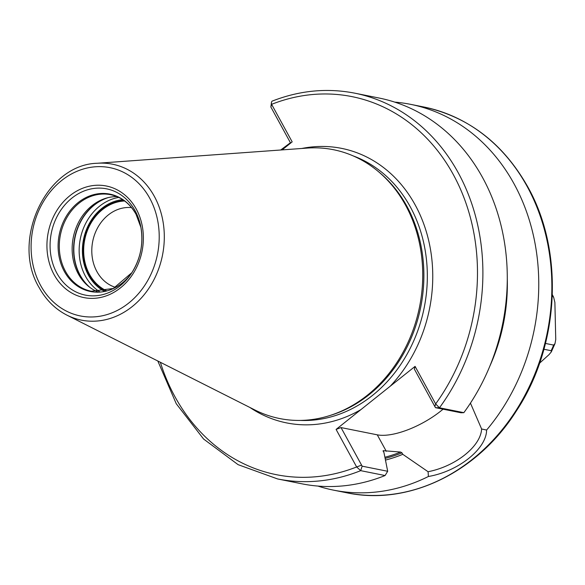 <?xml version="1.0" encoding="UTF-8"?>
<svg xmlns="http://www.w3.org/2000/svg" width="585" height="585" viewBox="0 0 585 585"><rect width="100%" height="100%" fill="white"/><g stroke="black" fill="none" stroke-linecap="round" stroke-linejoin="round"><path stroke-width="0.88" d="M97.3 163.266L307.198 148.085A137.08 115.245 101.3 0 1 378.049 171.31A137.08 115.245 101.3 0 1 405.537 205.145A137.08 115.245 -78.7 0 1 329.106 415.774A137.08 115.245 -78.7 0 1 254.775 409.931L66.902 315.125A79.501 66.836 -78.7 0 0 146.645 291.498A79.501 66.836 -78.7 0 0 154.338 196.355A79.501 66.836 101.3 0 0 97.3 163.266C45.952 164.378 10.684 240.72 39.202 287.681C46.025 299.995 55.253 309.143 66.902 315.125M329.106 415.774L330.964 415.196A136.064 114.382 -78.7 0 0 406.824 206.139A136.064 114.382 101.3 0 0 379.541 172.553L378.049 171.31M383.219 451.423L383.285 450.691L384.038 452.922L387.694 471.283L385.069 475.539L360.689 470.654L356.645 466.969L336.09 429.419L415.087 366.378L435.642 403.921L439.459 407.789L463.846 412.666L461.002 412.776L435.467 407.665L434.889 406.604M435.467 407.665L439.459 407.789A196.714 165.372 -78.7 0 0 354.839 93.183C327.176 87.779 299.652 90.419 272.266 101.081A3.934 1.872 68.5 0 0 271.477 102.404A3.934 1.872 68.5 0 0 271.615 104.327L292.171 141.87L282.116 149.899M336.09 429.419L341.018 427.569L361.581 465.119L356.645 466.969A192.779 162.067 -78.7 0 1 160.363 362.29M387.694 471.283L362.152 466.172L361.581 465.119M443.064 409.186A50.771 19.429 -28.7 0 1 377.266 434.83L341.018 427.569M383.073 450.772A166.754 140.188 -78.7 0 0 383.285 450.691L400.63 452.059L401.975 452.848A167.741 141.014 101.3 0 1 385.135 458.406M385.069 475.539A196.714 165.372 101.3 0 1 301.992 483.832L277.604 478.947A196.714 165.372 -78.7 0 0 360.689 470.654L362.152 466.172M354.839 93.183L379.219 98.061A196.714 165.372 101.3 0 1 463.846 412.666M394.773 102.119A196.714 165.372 101.3 0 1 410.692 104.364A196.714 165.372 101.3 0 1 514.091 183.902A196.714 165.372 101.3 0 1 486.603 430.048C486.508 448.9 458.326 471.393 428.395 476.497A196.714 165.372 101.3 0 1 333.457 490.128A196.714 165.372 101.3 0 1 317.911 486.069M415.087 366.378L414.334 369.062L434.874 406.575M486.603 430.048L481.616 428.995L470.45 403.116M481.616 428.995C480.731 446.377 455.744 466.318 428.081 471.729L428.395 476.497M385.471 460.088A169.496 142.491 -78.7 0 0 402.787 454.326L428.081 471.729M402.787 454.326L401.975 452.848M489.908 365.998A169.496 142.491 -78.7 0 0 507.29 279.155M434.984 406.268L435.642 403.921A192.779 162.067 -78.7 0 0 453.309 174.571A192.779 162.067 -78.7 0 0 271.615 104.327L270.87 107.011L290.628 143.106M280.698 150.001L290.423 142.733M116.92 196.604A49.22 41.381 101.3 0 0 105.761 198.278A49.22 41.381 101.3 0 0 78.317 273.912A49.22 41.381 -78.7 0 0 88.189 286.065A49.22 41.381 -78.7 0 0 97.849 291.9M106.66 290.825A46.734 39.283 -78.7 0 1 89.52 274.358A46.734 39.283 101.3 0 1 89.037 226.79A46.734 39.283 101.3 0 1 124.642 200.991M115.559 287.381A40.826 34.325 -78.7 0 1 96.913 271.586A40.826 34.325 101.3 0 1 97.534 227.982A40.826 34.325 101.3 0 1 131.537 207.602M123.998 200.523A47.239 39.714 -78.7 0 0 88.503 226.914A47.239 39.714 -78.7 0 0 89.154 274.65A47.239 39.714 -78.7 0 0 105.878 291.016M543.926 349.26L551.121 350.7L551.304 351.907L548.993 354.664L539.582 363.168M552.291 295.922L553.651 297.312L554.88 302.438L555.75 339.512L554.99 343.629L553.629 345.084L545.469 343.446M40.57 285.37A75.611 63.56 -78.7 0 0 128.7 303.074A75.611 63.56 -78.7 0 0 149.738 198.242A75.611 63.56 101.3 0 0 61.608 180.538A75.611 63.56 101.3 0 0 40.57 285.37M54.069 274.599A56.913 47.846 101.3 0 1 69.9 195.69A56.913 47.846 101.3 0 1 136.239 209.013A56.913 47.846 101.3 0 1 120.4 287.922A56.913 47.846 101.3 0 1 54.069 274.599M353.121 155.873A136.064 114.382 101.3 0 1 410.275 206.834A136.064 114.382 -78.7 0 1 409.632 349.435A136.064 114.382 -78.7 0 1 300.156 420.425M249.963 407.504A139.998 117.695 -78.7 0 0 360.952 409.58M390.224 386.217A139.998 117.695 -78.7 0 0 415.204 204.984A139.998 117.695 101.3 0 0 301.823 148.473M377.266 434.83L386.283 451.291M346.561 492.753A196.714 165.372 -78.7 0 0 520.182 403.723A196.714 165.372 -78.7 0 0 527.195 186.527A196.714 165.372 101.3 0 0 423.789 106.982C468.526 116.788 503.195 143.427 527.802 186.907C564.401 251.704 559.611 345.428 516.482 410.772C477.711 472.453 408.542 506.018 346.561 492.753L333.457 490.128M384.908 457.243A166.754 140.188 -78.7 0 0 400.63 452.059M131.311 273.546A54.186 45.55 -78.7 0 1 56.869 273.195A54.186 45.55 101.3 0 1 71.948 198.066A54.186 45.55 101.3 0 1 135.106 210.754A54.186 45.55 -78.7 0 1 140.744 226.432A54.186 45.55 -78.7 0 1 131.311 273.546C140.605 259.075 143.749 243.367 140.744 226.432M64.321 271.411A49.645 41.732 -78.7 0 0 131.925 272.617L113.307 288.493L91.34 291.242A49.22 41.381 -78.7 0 1 65.461 271.338A49.22 41.381 101.3 0 1 67.216 216.991A49.22 41.381 101.3 0 1 110.66 194.71C121.483 197.043 129.943 203.58 136.049 214.315L140.948 227.528A49.645 41.732 -78.7 0 0 136.005 214.205A49.645 41.732 101.3 0 0 78.141 202.578A49.645 41.732 101.3 0 0 64.321 271.411M89.117 286.811A50.486 42.442 -78.7 0 1 79.911 275.14A50.486 42.442 101.3 0 1 106.909 197.942M108.166 197.62A50.566 42.515 101.3 0 0 80.174 275.25A50.566 42.515 -78.7 0 0 90.148 287.593M99.83 291.856A50.566 42.515 -78.7 0 1 85.498 276.317A50.566 42.515 101.3 0 1 118.74 197.416M122.718 199.653A48.204 40.526 101.3 0 0 87.472 227.177A48.204 40.526 101.3 0 0 88.452 275.206A48.204 40.526 -78.7 0 0 104.371 291.323M551.121 350.7A55.092 46.317 -78.7 0 0 553.629 345.084M271.477 102.412L270.87 107.011M157.818 361.003L176.253 403.723L203.58 439.021L238.088 464.658L277.604 478.947M410.692 104.364L423.789 106.982M551.304 351.907L554.99 343.629M552.342 294.643L553.651 297.312"/></g></svg>
